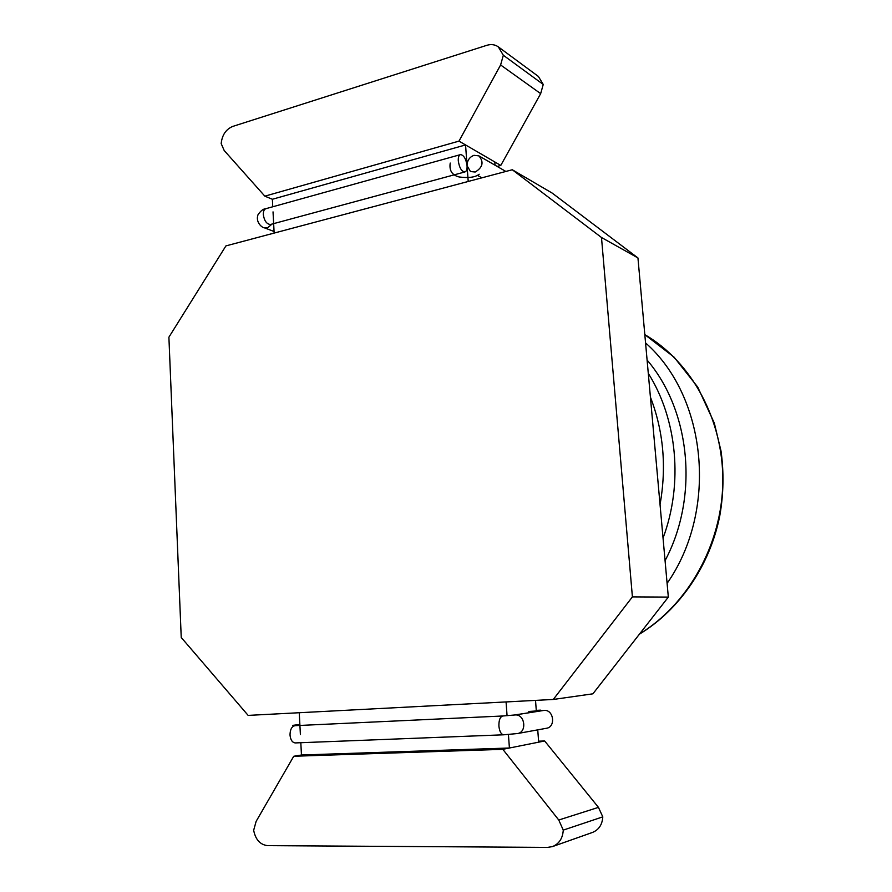 <?xml version="1.0" encoding="UTF-8"?>
<svg xmlns="http://www.w3.org/2000/svg" width="892" height="892" viewBox="0 0 892 892"><rect width="100%" height="100%" fill="white"/><g stroke="black" fill="none" stroke-linecap="round" stroke-linejoin="round"><path stroke-width="1.34" d="M544.176 710.411C553.698 709.463 556.006 727.013 546.506 728.262C556.006 727.013 553.698 709.463 544.176 710.411L543.44 710.489L544.176 710.411M538.935 710.957L540.463 710.155L541.957 710.668L536.27 710.355L540.463 710.155L538.935 710.957M473.987 155.32C469.46 157.081 467.152 160.549 467.062 165.722L470.474 171.532L475.213 172.033C482.828 167.384 484.055 161.987 478.881 155.866L473.987 155.32M467.062 165.722C467.241 169.458 466.46 171.543 464.732 172C461.454 171.331 459.313 167.607 458.287 160.839C458.12 157.115 458.901 155.03 460.618 154.584C463.907 155.275 466.059 158.988 467.062 165.722L467.073 165.778M264.846 196.162L458.99 141.114L500.613 64.96L503.322 55.248L498.316 46.875C494.982 44.533 491.169 44.009 486.865 45.302L232.712 126.43C225.944 129.295 222.097 135.004 221.171 143.59L224.193 150.514L264.846 196.162L272.372 199.262L465.557 144.939L500.78 165.433L497.134 166.414M225.921 245.902L512.287 169.748L552.181 193.085L637.947 257.944L668.331 597.094L592.901 693.82L553.274 699.462L248.143 715.395L181.232 637.479L168.9 337.187L225.921 245.902M637.947 257.944L601.487 237.495L632.406 596.893L668.331 597.094M553.274 699.462L632.406 596.893M601.487 237.495L512.287 169.748M494.792 161.954L495.049 165.198M272.372 199.262L272.762 206.766M273.03 211.883L274.145 233.08M458.99 141.114L465.557 144.939L468.211 181.466M498.316 46.875L538.4 76.456L543.239 84.461L540.663 93.638L500.613 64.96M500.78 165.433L540.663 93.638M543.239 84.461L503.322 55.248M552.505 846.575L592.533 832.426C598.878 829.794 602.29 824.609 602.791 816.86L563.265 830.106C562.729 838.335 559.139 843.821 552.505 846.575L547.588 847.4L267.667 845.638C260.208 844.791 255.536 839.673 253.662 830.285L256.127 821.387L293.736 756.26L301.463 755L300.816 742.713M300.392 734.573L299.255 712.73M293.736 756.26L502.82 749.325L538.679 742.166L537.742 729.857M536.337 711.158L535.523 700.387M301.463 755L509.41 748.009L508.429 734.54M507.069 715.73L506.065 701.926M502.82 749.325L558.76 820.016L563.265 830.106M602.791 816.86L598.454 807.371L558.76 820.016M538.679 742.166L544.655 740.973L598.454 807.371M544.655 740.973L538.601 741.196M645.563 342.918C706.821 396.672 718.417 509.99 667.104 583.357M295.252 725.664L292.688 725.374L295.252 725.664M294.984 725.675C291.751 726.445 290.09 729.556 290.012 735.019C290.558 740.003 292.342 742.646 295.363 742.924L503.768 734.796L517.494 733.547L546.506 728.262L517.494 733.547C527.284 732.265 524.931 713.979 515.13 714.949C524.931 713.979 527.284 732.265 517.494 733.547L503.768 734.796C501.159 734.462 499.531 731.563 498.907 726.121C499.531 731.563 501.159 734.462 503.768 734.796L295.363 742.924C292.342 742.646 290.558 740.003 290.012 735.019C290.09 729.556 291.751 726.445 294.984 725.675L502.843 715.986C500.1 716.778 498.784 720.156 498.907 726.121C498.784 720.156 500.1 716.778 502.843 715.986L515.13 714.949L543.44 710.489L528.789 711.47L543.44 710.489L514.372 715.016L502.843 715.986L294.984 725.675M270.934 224.371L270.421 224.505C266.619 224.104 264.255 220.781 263.307 214.559C263.251 211.103 264.233 209.107 266.251 208.583L460.16 154.706M272.049 224.07L267.433 227.939L264.355 227.817C262.36 227.917 255.29 222.409 257.978 214.805C260.609 210.88 263.196 208.851 265.716 208.728M639.631 633.9C688.379 604.263 722.052 544.053 722.821 481.936C723.535 419.798 691.668 362.018 644.816 334.623L674.04 357.112L697.745 387.106L714.314 423.098L721.015 451.029C723.992 472.47 723.59 494.012 719.799 515.643C709.987 565.706 679.303 610.028 639.43 634.156M536.27 710.4L540.463 710.155L536.27 710.4M299.868 724.438L292.688 725.374L299.868 724.438M650.413 397.107C663.514 431.148 666.714 466.962 660.035 504.549C666.714 466.962 663.514 431.148 650.413 397.107C663.514 431.148 666.714 466.962 660.035 504.549M648.283 373.347C677.218 419.218 683.428 483.587 663.046 538.088C683.428 483.587 677.218 419.218 648.283 373.347M647.09 360.045C690.598 410.822 699.15 496.588 665.064 560.655M477.32 175.311L481.892 177.831M270.566 224.461L464.442 172.078M450.226 163.058C449.089 170.562 452.043 175.189 459.101 176.962C468.568 178.21 475.269 177.307 479.205 174.241M274.056 231.496L264.355 227.817M478.881 155.866L505.864 171.454"/></g></svg>
